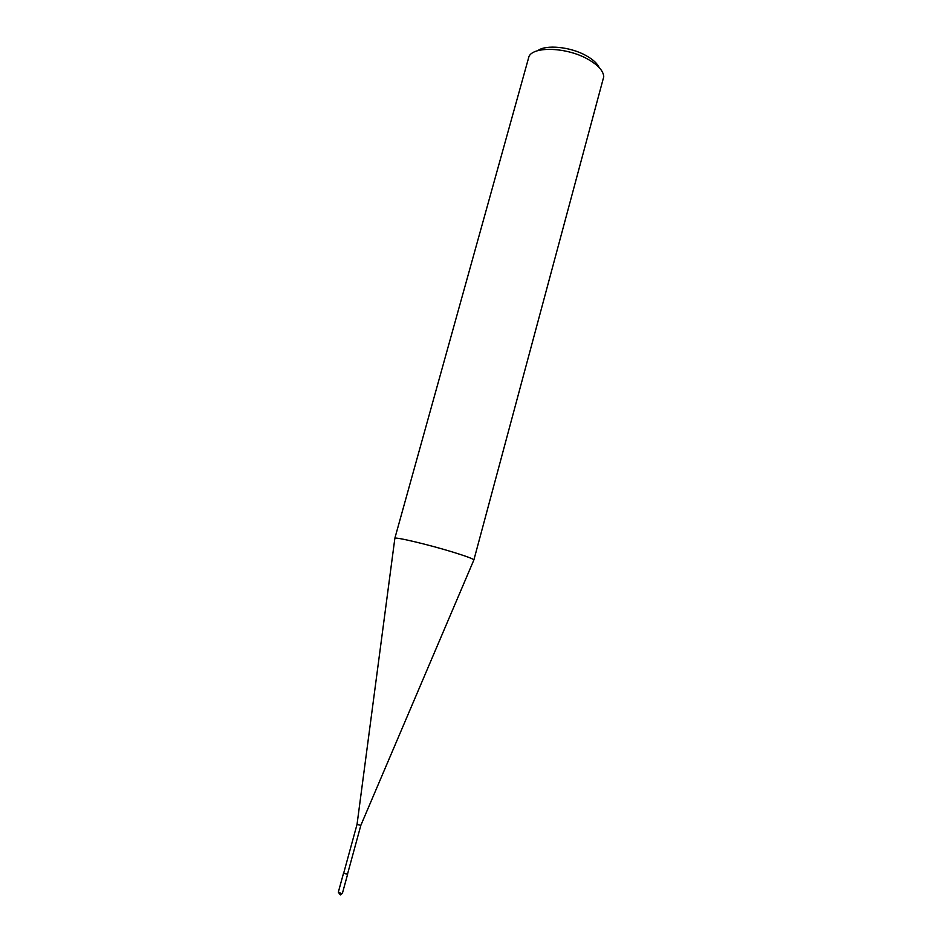 <?xml version="1.0" encoding="UTF-8"?>
<svg xmlns="http://www.w3.org/2000/svg" width="942" height="942" viewBox="0 0 942 942"><rect width="100%" height="100%" fill="white"/><g stroke="black" fill="none" stroke-linecap="round" stroke-linejoin="round"><path stroke-width="1.41" d="M394.816 538.388L529.027 56.32C534.055 46.076 566.896 47.347 587.561 59.028C597.982 64.892 603.375 70.803 603.751 76.761L473.885 559.925C473.12 558.818 466.361 556.286 453.597 552.33C429.281 544.794 395.098 536.681 394.863 538.306L394.839 538.53M599.147 67.53C597.204 63.326 592.789 59.311 585.912 55.507C570.251 46.723 545.665 44.38 537.694 50.715M357.053 824.332L343.653 873.246L347.468 874.282L360.833 825.369L357.042 824.356L360.833 825.357L473.885 559.925M343.7 873.104L347.504 874.141M341.204 893.405L338.319 892.204L340.309 894.9L342.405 893.322L341.204 893.405M357.042 824.356L394.863 538.306M343.524 873.21L338.319 892.204M347.598 874.329L342.405 893.322"/></g></svg>
